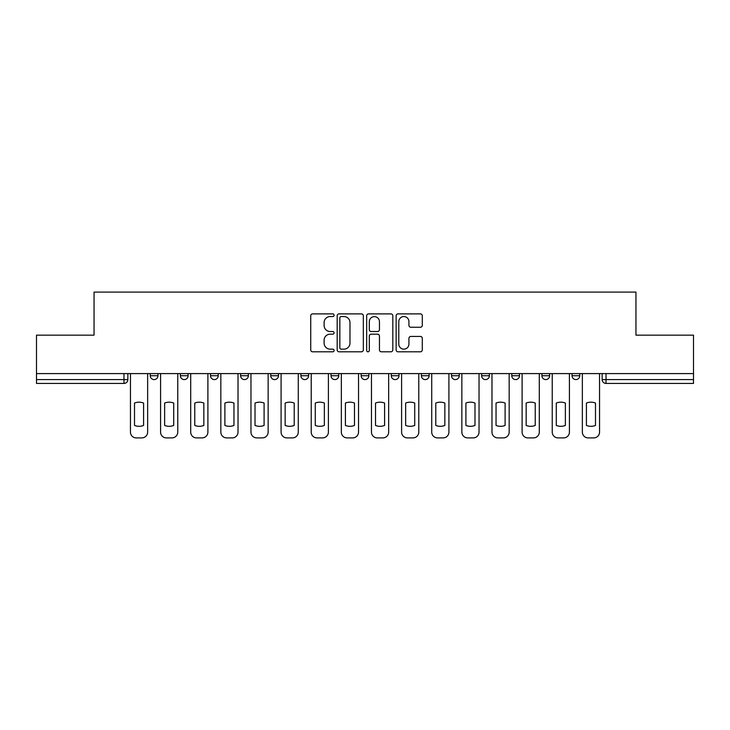<?xml version="1.0" encoding="UTF-8"?>
<svg xmlns="http://www.w3.org/2000/svg" width="730" height="730" viewBox="0 0 730 730"><rect width="100%" height="100%" fill="white"/><g stroke="black" fill="none" stroke-linecap="round" stroke-linejoin="round"><path stroke-width="1.09" d="M334.103 315.214A1.323 1.323 0 0 0 332.77 313.891L312.632 313.891A1.898 1.898 0 0 0 310.734 315.789L310.734 349.907A1.898 1.898 0 0 0 312.632 351.805L332.77 351.805A1.323 1.323 0 0 0 334.103 350.473A1.323 1.323 0 0 0 332.77 349.15L330.17 349.15A6.068 6.068 0 0 1 324.102 343.082L324.102 340.235A6.068 6.068 0 0 1 330.17 334.176L332.77 334.176A1.323 1.323 0 0 0 334.103 332.844A1.323 1.323 0 0 0 332.77 331.52L330.17 331.52A6.068 6.068 0 0 1 324.102 325.452L324.102 322.605A6.068 6.068 0 0 1 330.17 316.546L332.77 316.546A1.323 1.323 0 0 0 334.103 315.214M451.514 373.596L451.514 375.722L459.243 375.722A3.86 3.86 0 0 1 455.383 379.582A3.86 3.86 0 0 1 451.514 375.722L451.514 373.596M421.392 373.596L421.392 375.722L429.112 375.722A3.86 3.86 0 0 1 425.252 379.582A3.86 3.86 0 0 1 421.392 375.722L421.392 373.596M270.757 375.722L270.757 373.596L270.757 375.722A3.86 3.86 0 0 0 274.617 379.582A3.86 3.86 0 0 1 270.757 375.722L278.486 375.722A3.86 3.86 0 0 1 274.617 379.582A3.86 3.86 0 0 0 278.486 375.722A3.86 3.86 0 0 1 274.617 379.582M240.626 373.596L240.626 375.722L248.355 375.722A3.86 3.86 0 0 1 244.495 379.582A3.86 3.86 0 0 1 240.626 375.722L240.626 373.596M210.505 373.596L210.505 375.722L218.224 375.722A3.86 3.86 0 0 1 214.364 379.582A3.86 3.86 0 0 1 210.505 375.722L210.505 373.596M180.374 375.722L180.374 373.596L180.374 375.722A3.86 3.86 0 0 0 184.234 379.582A3.86 3.86 0 0 1 180.374 375.722L188.103 375.722A3.86 3.86 0 0 1 184.234 379.582A3.86 3.86 0 0 0 188.103 375.722A3.86 3.86 0 0 1 184.234 379.582M150.252 375.722L150.252 373.596L150.252 375.722A3.86 3.86 0 0 0 154.112 379.582A3.86 3.86 0 0 1 150.252 375.722L157.972 375.722A3.86 3.86 0 0 1 154.112 379.582A3.86 3.86 0 0 0 157.972 375.722A3.86 3.86 0 0 1 154.112 379.582M420.398 327.25A1.898 1.898 0 0 0 422.296 325.361L422.296 315.789A1.898 1.898 0 0 0 420.398 313.891L398.032 313.891A1.898 1.898 0 0 0 396.135 315.789L396.135 349.907A1.898 1.898 0 0 0 398.032 351.805L420.398 351.805A1.898 1.898 0 0 0 422.296 349.907L422.296 338.346A1.898 1.898 0 0 0 420.398 336.448L410.826 336.448A1.898 1.898 0 0 0 408.928 338.346L408.928 344.076A5.073 5.073 0 0 1 403.863 349.15A5.073 5.073 0 0 1 398.79 344.076L398.79 321.611A5.073 5.073 0 0 1 403.863 316.546A5.073 5.073 0 0 1 408.928 321.611L408.928 325.361A1.898 1.898 0 0 0 410.826 327.25L420.398 327.25M36.5 373.596L36.5 335.161L94.051 335.161L94.051 292.1L635.949 292.1L635.949 335.161L693.5 335.161L693.5 373.596L36.5 373.596L36.5 379.582L127.85 379.582L127.85 373.596M363.339 315.789A1.898 1.898 0 0 0 361.441 313.891L339.076 313.891A1.898 1.898 0 0 0 337.178 315.789L337.178 349.907A1.898 1.898 0 0 0 339.076 351.805L361.441 351.805A1.898 1.898 0 0 0 363.339 349.907L363.339 315.789M368.559 313.891L390.924 313.891A1.898 1.898 0 0 1 392.822 315.789L392.822 349.907A1.898 1.898 0 0 1 390.924 351.805L381.352 351.805A1.898 1.898 0 0 1 379.454 349.907L379.454 336.065A1.898 1.898 0 0 0 377.556 334.176L371.205 334.176A1.898 1.898 0 0 0 369.316 336.065L369.316 350.473A1.323 1.323 0 0 1 367.984 351.805A1.323 1.323 0 0 1 366.661 350.473L366.661 315.789A1.898 1.898 0 0 1 368.559 313.891M602.15 373.596L602.15 379.582L693.5 379.582L693.5 383.442L606.019 383.442A3.86 3.86 0 0 1 602.15 379.582A3.86 3.86 0 0 0 606.019 383.442L606.019 373.596M693.5 373.596L693.5 379.582M127.85 379.582A3.86 3.86 0 0 1 123.981 383.442A3.86 3.86 0 0 0 127.85 379.582A3.86 3.86 0 0 1 123.981 383.442L36.5 383.442L36.5 379.582M579.748 373.596L579.748 375.722A3.86 3.86 0 0 1 575.888 379.582A3.86 3.86 0 0 1 572.028 375.722L579.748 375.722A3.86 3.86 0 0 1 575.888 379.582A3.86 3.86 0 0 0 579.748 375.722M572.028 373.596L572.028 375.722M549.626 373.596L549.626 375.722A3.86 3.86 0 0 1 545.766 379.582A3.86 3.86 0 0 1 541.897 375.722A3.86 3.86 0 0 0 545.766 379.582M541.897 373.596L541.897 375.722L549.626 375.722M519.495 373.596L519.495 375.722A3.86 3.86 0 0 1 515.635 379.582A3.86 3.86 0 0 1 511.776 375.722L519.495 375.722M511.776 373.596L511.776 375.722M489.374 373.596L489.374 375.722A3.86 3.86 0 0 1 485.505 379.582A3.86 3.86 0 0 1 481.645 375.722L489.374 375.722A3.86 3.86 0 0 1 485.505 379.582A3.86 3.86 0 0 0 489.374 375.722M481.645 373.596L481.645 375.722M459.243 373.596L459.243 375.722M429.112 373.596L429.112 375.722M398.991 373.596L398.991 375.722A3.86 3.86 0 0 1 395.131 379.582A3.86 3.86 0 0 1 391.262 375.722L398.991 375.722M391.262 373.596L391.262 375.722M368.86 373.596L368.86 375.722A3.86 3.86 0 0 1 365 379.582A3.86 3.86 0 0 1 361.14 375.722L368.86 375.722L368.86 373.596M361.14 373.596L361.14 375.722M338.738 373.596L338.738 375.722A3.86 3.86 0 0 1 334.869 379.582A3.86 3.86 0 0 1 331.009 375.722A3.86 3.86 0 0 0 334.869 379.582M331.009 373.596L331.009 375.722L338.738 375.722M308.607 373.596L308.607 375.722A3.86 3.86 0 0 1 304.748 379.582A3.86 3.86 0 0 1 300.888 375.722L308.607 375.722A3.86 3.86 0 0 1 304.748 379.582A3.86 3.86 0 0 0 308.607 375.722L308.607 373.596M300.888 373.596L300.888 375.722M278.486 373.596L278.486 375.722M248.355 373.596L248.355 375.722L248.355 373.596M218.224 373.596L218.224 375.722A3.86 3.86 0 0 1 214.364 379.582A3.86 3.86 0 0 0 218.224 375.722L218.224 373.596M188.103 373.596L188.103 375.722L188.103 373.596M157.972 373.596L157.972 375.722L157.972 373.596M341.166 316.546A1.323 1.323 0 0 0 339.833 317.869L339.833 347.818A1.323 1.323 0 0 0 341.166 349.15L343.912 349.15A6.068 6.068 0 0 0 349.98 343.082L349.98 322.605A6.068 6.068 0 0 0 343.912 316.546L341.166 316.546M379.454 321.711A5.073 5.073 0 0 0 374.38 316.637A5.073 5.073 0 0 0 369.316 321.711L369.316 329.622A1.898 1.898 0 0 0 371.205 331.52L377.556 331.52A1.898 1.898 0 0 0 379.454 329.622L379.454 321.711M134.512 403.06L134.512 425.435L134.512 403.06A12.072 12.072 0 0 1 143.582 403.06L143.582 425.435A12.072 12.072 0 0 1 134.512 425.435M130.451 432.105L130.451 373.596L130.451 432.105A5.794 5.794 0 0 0 136.245 437.9L141.848 437.9A5.794 5.794 0 0 0 147.643 432.105L147.643 373.596L147.643 432.105M143.582 403.06L143.582 425.435M136.245 437.9L141.848 437.9M164.633 403.06L164.633 425.435L164.633 403.06A12.072 12.072 0 0 1 173.713 403.06A12.072 12.072 0 0 0 164.633 403.06M173.713 425.435L173.713 403.06L173.713 425.435A12.072 12.072 0 0 1 164.633 425.435M160.582 432.105L160.582 373.596L160.582 432.105A5.794 5.794 0 0 0 166.376 437.9L171.979 437.9A5.794 5.794 0 0 0 177.764 432.105L177.764 373.596L177.764 432.105M194.764 403.06L194.764 425.435A12.072 12.072 0 0 0 203.843 425.435A12.072 12.072 0 0 1 194.764 425.435L194.764 403.06A12.072 12.072 0 0 1 203.843 403.06L203.843 425.435L203.843 403.06M190.703 432.105L190.703 373.596L190.703 432.105A5.794 5.794 0 0 0 196.498 437.9L202.1 437.9A5.794 5.794 0 0 0 207.895 432.105L207.895 373.596L207.895 432.105M224.895 403.06L224.895 425.435L224.895 403.06A12.072 12.072 0 0 1 233.965 403.06A12.072 12.072 0 0 0 224.895 403.06M233.965 425.435L233.965 403.06L233.965 425.435A12.072 12.072 0 0 1 224.895 425.435M220.834 432.105L220.834 373.596L220.834 432.105A5.794 5.794 0 0 0 226.629 437.9L232.231 437.9A5.794 5.794 0 0 0 238.026 432.105L238.026 373.596L238.026 432.105M166.376 437.9L171.979 437.9M196.498 437.9L202.1 437.9M226.629 437.9L232.231 437.9M255.016 403.06L255.016 425.435L255.016 403.06A12.072 12.072 0 0 1 264.096 403.06A12.072 12.072 0 0 0 255.016 403.06M264.096 425.435L264.096 403.06L264.096 425.435A12.072 12.072 0 0 1 255.016 425.435M250.965 432.105L250.965 373.596L250.965 432.105A5.794 5.794 0 0 0 256.759 437.9L262.353 437.9A5.794 5.794 0 0 0 268.147 432.105L268.147 373.596L268.147 432.105M285.147 403.06L285.147 425.435A12.072 12.072 0 0 0 294.217 425.435A12.072 12.072 0 0 1 285.147 425.435L285.147 403.06A12.072 12.072 0 0 1 294.217 403.06L294.217 425.435L294.217 403.06M281.087 432.105L281.087 373.596L281.087 432.105A5.794 5.794 0 0 0 286.881 437.9L292.484 437.9A5.794 5.794 0 0 0 298.278 432.105L298.278 373.596L298.278 432.105M256.759 437.9L262.353 437.9M286.881 437.9L292.484 437.9M315.269 403.06L315.269 425.435A12.072 12.072 0 0 0 324.348 425.435A12.072 12.072 0 0 1 315.269 425.435L315.269 403.06A12.072 12.072 0 0 1 324.348 403.06A12.072 12.072 0 0 0 315.269 403.06M324.348 403.06L324.348 425.435L324.348 403.06M311.217 432.105L311.217 373.596L311.217 432.105A5.794 5.794 0 0 0 317.012 437.9L322.605 437.9A5.794 5.794 0 0 0 328.4 432.105L328.4 373.596L328.4 432.105M345.399 403.06L345.399 425.435A12.072 12.072 0 0 0 354.479 425.435A12.072 12.072 0 0 1 345.399 425.435L345.399 403.06A12.072 12.072 0 0 1 354.479 403.06L354.479 425.435L354.479 403.06M341.339 432.105L341.339 373.596L341.339 432.105A5.794 5.794 0 0 0 347.133 437.9L352.736 437.9A5.794 5.794 0 0 0 358.53 432.105L358.53 373.596L358.53 432.105M375.521 403.06L375.521 425.435A12.072 12.072 0 0 0 384.601 425.435A12.072 12.072 0 0 1 375.521 425.435L375.521 403.06A12.072 12.072 0 0 1 384.601 403.06L384.601 425.435L384.601 403.06M371.47 432.105L371.47 373.596L371.47 432.105A5.794 5.794 0 0 0 377.264 437.9L382.867 437.9A5.794 5.794 0 0 0 388.661 432.105L388.661 373.596L388.661 432.105M405.652 403.06L405.652 425.435A12.072 12.072 0 0 0 414.731 425.435A12.072 12.072 0 0 1 405.652 425.435L405.652 403.06A12.072 12.072 0 0 1 414.731 403.06L414.731 425.435L414.731 403.06M401.6 432.105L401.6 373.596L401.6 432.105A5.794 5.794 0 0 0 407.395 437.9L412.988 437.9A5.794 5.794 0 0 0 418.783 432.105L418.783 373.596L418.783 432.105M435.783 403.06L435.783 425.435A12.072 12.072 0 0 0 444.853 425.435A12.072 12.072 0 0 1 435.783 425.435L435.783 403.06A12.072 12.072 0 0 1 444.853 403.06L444.853 425.435L444.853 403.06M431.722 432.105L431.722 373.596L431.722 432.105A5.794 5.794 0 0 0 437.516 437.9L443.119 437.9A5.794 5.794 0 0 0 448.913 432.105L448.913 373.596L448.913 432.105M465.904 403.06L465.904 425.435A12.072 12.072 0 0 0 474.984 425.435A12.072 12.072 0 0 1 465.904 425.435L465.904 403.06A12.072 12.072 0 0 1 474.984 403.06L474.984 425.435L474.984 403.06M461.853 432.105L461.853 373.596L461.853 432.105A5.794 5.794 0 0 0 467.647 437.9L473.241 437.9A5.794 5.794 0 0 0 479.035 432.105L479.035 373.596L479.035 432.105M496.035 403.06L496.035 425.435A12.072 12.072 0 0 0 505.105 425.435A12.072 12.072 0 0 1 496.035 425.435L496.035 403.06A12.072 12.072 0 0 1 505.105 403.06L505.105 425.435L505.105 403.06M491.974 432.105L491.974 373.596L491.974 432.105A5.794 5.794 0 0 0 497.769 437.9L503.371 437.9A5.794 5.794 0 0 0 509.166 432.105L509.166 373.596L509.166 432.105M526.157 403.06L526.157 425.435A12.072 12.072 0 0 0 535.236 425.435A12.072 12.072 0 0 1 526.157 425.435L526.157 403.06A12.072 12.072 0 0 1 535.236 403.06L535.236 425.435L535.236 403.06M522.105 432.105L522.105 373.596L522.105 432.105A5.794 5.794 0 0 0 527.899 437.9L533.502 437.9A5.794 5.794 0 0 0 539.297 432.105L539.297 373.596L539.297 432.105M317.012 437.9L322.605 437.9M347.133 437.9L352.736 437.9M377.264 437.9L382.867 437.9M407.395 437.9L412.988 437.9M437.516 437.9L443.119 437.9M467.647 437.9L473.241 437.9M497.769 437.9L503.371 437.9M527.899 437.9L533.502 437.9M556.287 403.06L556.287 425.435A12.072 12.072 0 0 0 565.367 425.435A12.072 12.072 0 0 1 556.287 425.435L556.287 403.06A12.072 12.072 0 0 1 565.367 403.06L565.367 425.435L565.367 403.06M552.236 432.105L552.236 373.596L552.236 432.105A5.794 5.794 0 0 0 558.021 437.9L563.624 437.9A5.794 5.794 0 0 0 569.418 432.105L569.418 373.596L569.418 432.105M558.021 437.9L563.624 437.9M586.418 403.06L586.418 425.435A12.072 12.072 0 0 0 595.488 425.435A12.072 12.072 0 0 1 586.418 425.435L586.418 403.06A12.072 12.072 0 0 1 595.488 403.06L595.488 425.435L595.488 403.06M582.358 432.105L582.358 373.596L582.358 432.105A5.794 5.794 0 0 0 588.152 437.9L593.755 437.9A5.794 5.794 0 0 0 599.549 432.105L599.549 373.596L599.549 432.105M588.152 437.9L593.755 437.9M123.981 373.596L123.981 383.442M606.019 383.442A3.86 3.86 0 0 1 602.15 379.582"/></g></svg>
